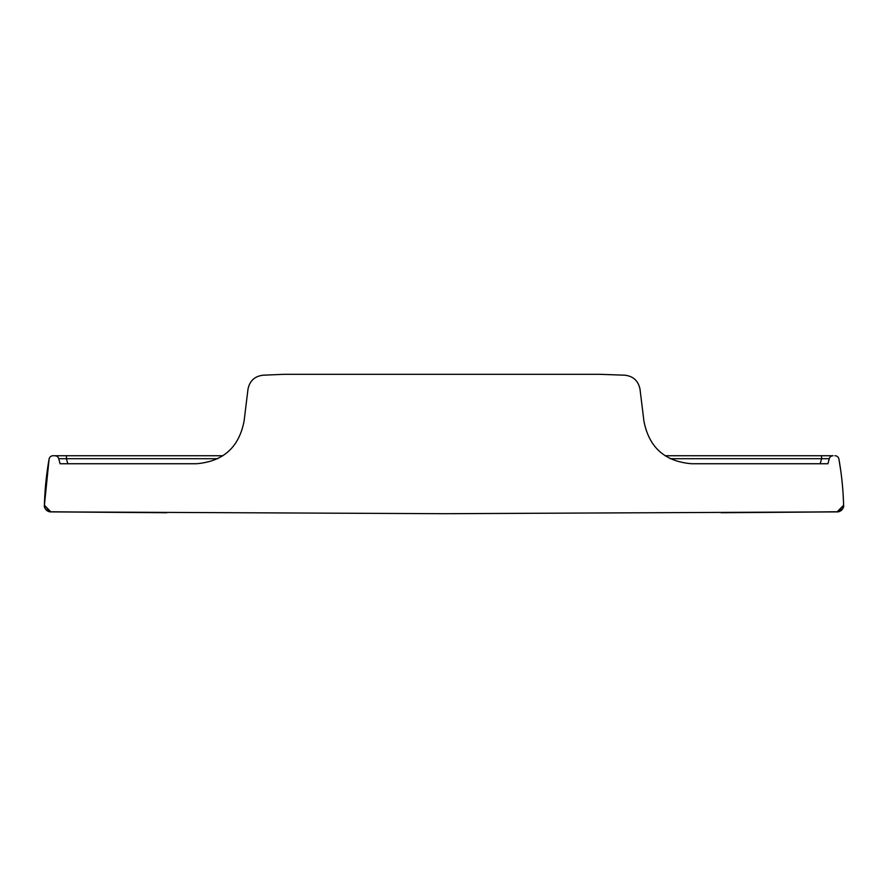 <?xml version="1.0" encoding="UTF-8"?>
<svg xmlns="http://www.w3.org/2000/svg" width="888" height="888" viewBox="0 0 888 888"><rect width="100%" height="100%" fill="white"/><g stroke="black" fill="none" stroke-linecap="round" stroke-linejoin="round"><path stroke-width="1.33" d="M53.025 455.744L66.445 455.744L66.445 458.708L58.73 458.708A3.996 3.996 0 0 0 54.867 455.744L53.025 455.744A3.996 3.996 0 0 0 49.095 459.041L44.4 505.305A6.394 6.394 -178.5 0 0 50.627 511.865L159.019 512.676M66.445 455.744L222.921 455.744M49.095 459.041A309.546 309.546 0 0 0 44.411 505.194L50.616 511.877L94.25 512.165M50.738 511.754L44.411 505.194L50.716 511.777L74.137 511.976M829.27 458.708A3.996 3.996 0 0 1 833.133 455.744L821.555 455.744L821.555 458.708L829.27 458.708L827.927 463.736L691.597 463.736C664.724 461.527 648.806 447.197 643.878 420.746L640.004 389.133C638.294 380.863 633.266 376.212 624.908 375.202L599.489 374.303L283.927 374.314L263.092 375.202C254.734 376.212 249.706 380.863 247.996 389.133L244.133 420.746C239.194 447.197 223.277 461.527 196.403 463.736L60.073 463.736L58.73 458.708M74.104 511.976L444 513.697L813.863 511.976M843.6 505.294L843.6 505.305A6.394 6.394 -1.5 0 1 837.373 511.865L728.981 512.676M833.133 455.744L665.079 455.744M834.975 455.744A3.996 3.996 0 0 1 838.905 459.041L840.603 469.597M842.357 484.471L842.668 488.089M842.99 492.341L843.334 498.224M843.6 505.328L837.384 511.877C842.19 509.779 844.255 507.592 843.6 505.339L837.384 511.877C841.857 510.422 843.933 508.236 843.6 505.316L843.6 505.316M840.714 470.407L838.905 459.041A309.546 309.546 0 0 1 843.6 505.194L837.262 511.754L795.16 512.154M670.207 458.708L821.555 458.708L820.201 463.736L825.696 463.736M837.262 511.754L813.896 511.976M217.793 458.708L66.445 458.708L67.799 463.736M49.961 511.877L166.744 512.731M44.4 505.383L44.4 505.316C44.411 508.613 46.476 510.8 50.627 511.877C45.899 509.978 43.834 507.792 44.4 505.339L45.843 482.462M721.256 512.731L838.05 511.877"/></g></svg>

